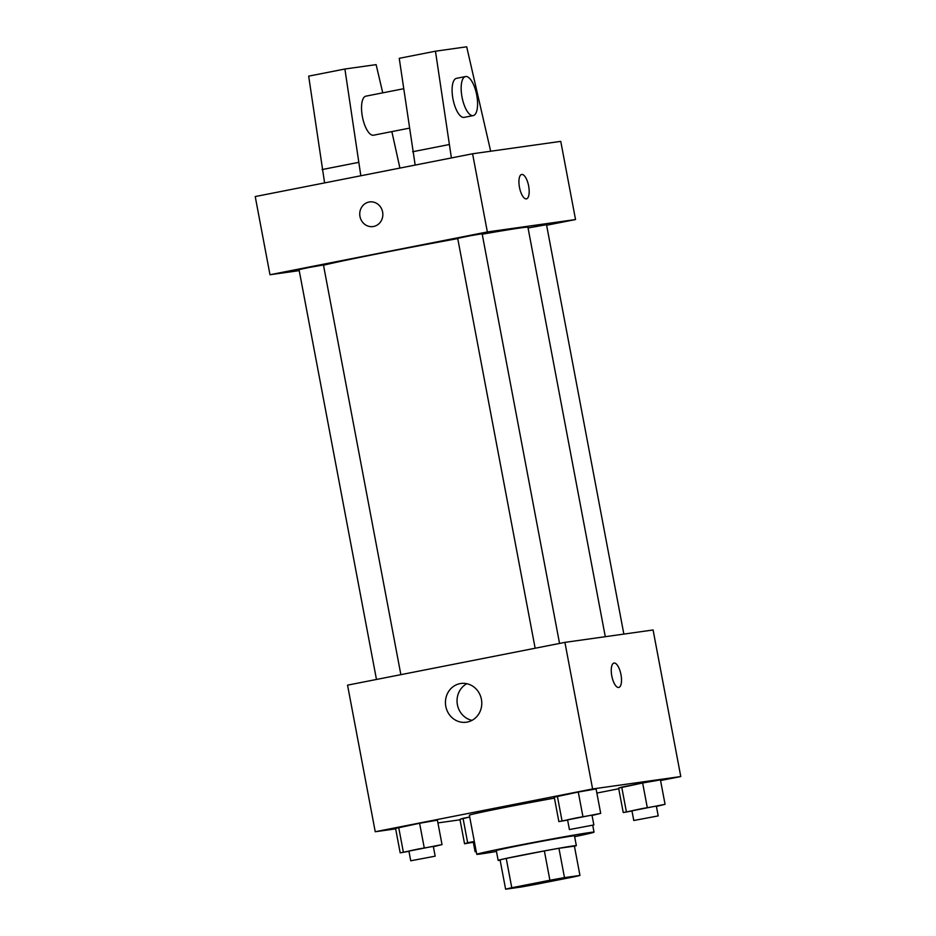 <?xml version="1.0" encoding="UTF-8"?>
<svg xmlns="http://www.w3.org/2000/svg" width="936" height="936" viewBox="0 0 936 936"><rect width="100%" height="100%" fill="white"/><g stroke="black" fill="none" stroke-linecap="round" stroke-linejoin="round"><path stroke-width="1.4" d="M569.954 876.973L542.88 882.87L513.454 887.854L569.954 876.973M549.9 880.25L511.781 887.749A38.516 0.725 -10.7 0 0 505.615 889.2L521.083 887.024A38.516 0.725 -10.7 0 0 535.661 884.391L573.78 876.892A38.516 0.725 -10.7 0 0 579.946 875.441L564.478 877.617A38.516 0.725 -10.7 0 0 549.9 880.25L544.366 850.929L506.236 858.429L511.781 887.749M579.946 875.441L574.411 846.121L558.944 848.297L564.478 877.617M505.615 889.2L500.07 859.88A38.516 0.725 -10.7 0 1 506.236 858.429M544.366 850.929A38.516 0.725 -10.7 0 1 558.944 848.297M574.423 846.214A39.792 0.749 169.3 0 0 576.33 845.617A39.792 0.749 169.3 0 0 537.1 852.263A39.792 0.749 169.3 0 0 498.151 860.395A39.792 0.749 169.3 0 0 500.14 860.254M498.151 860.395L496.302 850.613A39.792 0.749 -10.7 0 1 527.845 843.909A39.792 0.749 -10.7 0 1 571.627 836.105A39.792 0.749 -10.7 0 1 574.493 835.848L576.33 845.617M496.454 851.444A59.682 1.123 -10.7 0 1 476.752 854.311A59.682 1.123 -10.7 0 1 524.066 844.249A59.682 1.123 -10.7 0 1 589.738 832.537A59.682 1.123 -10.7 0 1 594.032 832.151A59.682 1.123 -10.7 0 1 574.645 836.667M476.752 854.311L469.369 815.221A59.682 1.123 -10.7 0 1 554.428 798.127M474.318 841.441L467.661 842.751L463.051 818.321L469.708 817.011L459.939 819.351L464.548 843.781L473.3 842.26M433.38 846.717L442.014 844.6L437.404 820.17L419.597 823.259L395.565 828.407L400.187 852.836L408.938 851.315M660.57 780.53L680.776 776.552L592.605 788.954L375.242 831.741L395.659 828.863M437.919 822.919L460.021 819.807M596.864 793.061L618.731 788.755M656.417 806.422L665.063 804.317L660.442 779.887L642.646 782.976L618.614 788.112L623.236 812.542L631.987 811.032M592.055 815.478L600.701 813.372L596.08 788.943L578.272 792.032L554.252 797.168L558.862 821.597L567.614 820.088M375.242 831.741L347.548 685.152L564.911 642.377L653.082 629.975L680.776 776.552M564.911 642.377L592.605 788.954M481.42 699.344A19.562 18.147 82 0 1 466.339 722.218A19.562 18.147 82 0 1 445.641 705.381A19.562 18.147 82 0 1 460.886 683.491A19.562 18.147 82 0 1 481.42 699.344M613.981 663.062A12.437 4.633 -101.1 0 1 614.063 663.051A12.437 4.633 -101.1 0 1 620.954 674.493A12.437 4.633 -101.1 0 1 618.778 687.457A12.437 4.633 -101.1 0 1 611.84 676.155A12.437 4.633 -101.1 0 1 613.981 663.062A12.437 4.633 -101.1 0 1 614.074 663.051A12.437 4.633 -101.1 0 1 620.942 674.493A12.437 4.633 -101.1 0 1 618.778 687.457M472.001 720.369A19.562 18.147 82 0 1 457.248 703.755A19.562 18.147 82 0 1 466.842 683.713M482.227 234.211A107.032 2.024 -10.7 0 1 520.217 227.963A107.032 2.024 -10.7 0 1 527.927 227.272L605.288 636.691M323.505 265.216A107.032 2.024 -10.7 0 1 457.751 238.598M559.553 643.43L482.134 233.743L469.872 235.825L457.704 238.364L535.146 648.238M528.056 227.974L546.507 224.687L623.856 634.082M376.471 679.466L299.029 269.591L308.88 267.497L323.458 264.982L400.865 674.657M546.601 225.237L575.535 219.55L487.363 231.952L269.989 274.739L299.216 270.621M487.363 231.952L472.586 153.773L560.758 141.371L575.535 219.55M472.586 153.773L255.224 196.56L269.989 274.739M369.556 201.942A12.437 11.536 -98 0 0 368.983 202.036A12.437 11.536 82 0 1 369.556 201.942A12.437 11.536 82 0 1 382.719 212.647A12.437 11.536 82 0 1 373.019 226.57A12.437 11.536 82 0 1 359.915 216.169A12.437 11.536 82 0 1 368.983 202.047A12.437 11.536 -98 0 0 359.915 216.169A12.437 11.536 -98 0 0 373.031 226.57M526.453 198.865A12.437 4.633 78.9 0 0 528.641 186.018A12.437 4.633 -101.1 0 1 526.465 198.865A12.437 4.633 -101.1 0 1 519.515 187.563A12.437 4.633 -101.1 0 1 521.656 174.459A12.437 4.633 -101.1 0 1 528.653 186.018A12.437 4.633 78.9 0 0 521.656 174.47M403.603 88.744L365.894 96.162A19.89 7.406 78.9 0 0 362.431 116.918A19.89 7.406 78.9 0 0 373.429 135.229A19.89 7.406 78.9 0 0 373.581 135.205L409.266 128.173M399.918 168.082L391.856 131.602M382.754 92.851L376.12 64.631L344.893 69.018L360.828 175.781M415.163 165.075L399.239 58.325L435.462 51.199L466.69 46.8L490.675 151.234M473.206 115.596L464.151 117.374A19.89 7.406 -101.1 0 1 453.036 99.286A19.89 7.406 -101.1 0 1 456.475 78.343L465.531 76.553A19.89 7.406 -101.1 0 1 476.716 95.039A19.89 7.406 -101.1 0 1 473.206 115.596A19.89 7.406 -101.1 0 1 462.103 97.508A19.89 7.406 -101.1 0 1 465.531 76.553M451.398 157.95L435.462 51.199M324.593 182.906L308.669 76.144L344.893 69.018M322.078 169.568L358.301 162.431M412.647 151.737L448.87 144.612M600.701 813.372L558.862 821.597M569.416 829.565L567.567 819.796L577.418 817.701L591.997 815.174L593.845 824.955L569.416 829.565L593.845 824.955M596.08 788.943L578.272 792.032L582.894 816.461M578.272 792.032L557.365 796.15L561.974 820.579M557.365 796.15L554.252 797.168M442.014 844.6L400.187 852.836M410.728 860.792L408.892 851.023L418.743 848.929L433.321 846.413L435.17 856.183L410.728 860.792L435.17 856.183M437.404 820.17L419.597 823.259L424.219 847.688M419.597 823.259L398.677 827.377L403.299 851.807M398.677 827.377L395.565 828.407M665.063 804.317L623.236 812.542M633.777 820.509L631.929 810.74L641.792 808.645L656.358 806.118L658.207 815.899L633.777 820.509L658.207 815.899M660.442 779.887L642.646 782.976L647.256 807.405M642.646 782.976L621.726 787.094L626.336 811.524M621.726 787.094L618.614 788.112M467.661 842.751L464.548 843.781M476.248 851.62L475.102 851.737L473.253 841.967L474.365 841.663M463.051 818.321L459.939 819.351M475.102 851.737L476.213 851.432M592.734 825.26L594.032 832.151"/></g></svg>
